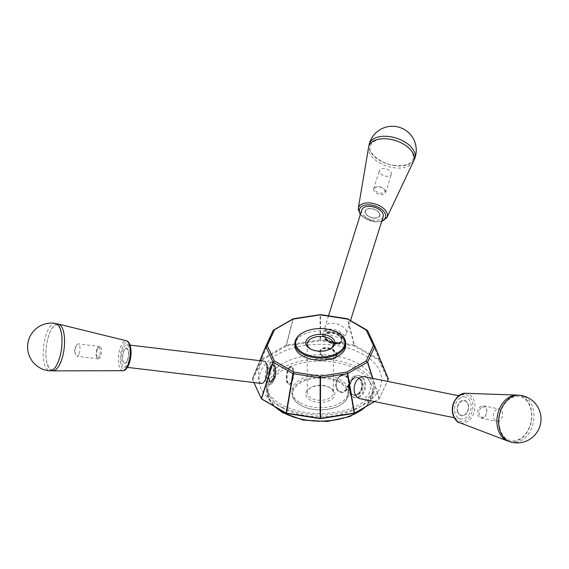 <?xml version="1.0" encoding="UTF-8"?>
<svg xmlns="http://www.w3.org/2000/svg" width="569" height="569" viewBox="0 0 569 569"><rect width="100%" height="100%" fill="white"/><g stroke="black" fill="none" stroke-linecap="round" stroke-linejoin="round"><path stroke-width="0.43" stroke-dasharray="2.85 2.13" d="M367.361 330.354L367.453 330.532A0.747 0.505 158 0 1 367.638 330.71L379.317 359.551L378.769 360.156L379.317 359.551L388.335 378.99L379.317 398.634L374.558 401.614M374.359 401.579L379.317 398.634L387.34 381.337M387.838 379.701L388.335 379.203M378.819 360.205L387.838 379.644M354.124 345.931L354.487 345.141L354.032 345.902L378.769 360.156M379.132 359.366L354.487 345.141L347.744 319.152L346.877 318.967L347.424 319.045A0.747 0.576 165.5 0 1 347.744 319.152L367.453 330.532L379.132 359.366M320.368 340.696L320.503 339.828L320.134 339.828L320.269 340.696L354.032 345.902M354.167 345.034L320.503 339.828L320.503 314.877L320.134 314.877A0.747 0.605 180 0 1 320.503 314.877L347.424 319.045L354.167 345.034M286.157 345.141L286.605 345.902L286.15 345.141L292.893 319.152A0.747 0.576 -165.5 0 1 293.213 319.045L273.184 330.532A0.747 0.505 -158 0 0 272.999 330.71L261.327 359.551L261.875 360.156L261.327 359.551L252.302 378.99L253.852 382.532M261.825 399.139L252.8 379.701M320.134 339.828L286.47 345.034L293.213 319.045L320.134 314.877L320.134 339.828M286.605 345.902L320.269 340.696M252.8 379.644L261.825 360.205M261.875 360.156L286.52 345.931M286.15 345.141L261.505 359.366L273.276 330.354M324.899 328.569A11.202 6.408 17.5 0 1 325.034 326.883A11.202 6.408 17.5 0 1 337.645 324.131A11.202 6.408 17.5 0 1 346.414 333.605A11.202 6.408 17.5 0 1 335.205 336.741A11.202 6.408 17.5 0 1 324.899 328.569M261.498 383.449A11.202 4.253 96.8 0 1 258.497 377.318A11.202 4.253 96.8 0 1 259.933 366.08A11.202 4.253 96.8 0 1 264.165 361.201M360.184 398.713A11.202 8.151 101.4 0 0 370.391 389.345A11.202 8.151 101.4 0 0 364.622 376.749M300.247 402.852A28.386 16.387 0 0 0 331.179 406.401A28.386 16.387 0 0 0 348.705 391.259A28.386 16.387 0 0 0 320.319 374.871A28.386 16.387 0 0 0 291.933 391.259A28.386 16.387 0 0 0 300.247 402.852M294.92 345.518A25.399 14.666 180 0 1 310.603 331.976A25.399 14.666 180 0 1 338.278 335.155A25.399 14.666 180 0 1 345.717 345.518M340.39 381.806A28.386 16.387 0 0 0 309.458 378.257A28.386 16.387 0 0 0 291.933 393.399A28.386 16.387 0 0 0 300.247 404.986L300.247 404.986A28.386 16.387 0 0 0 340.39 404.986A28.386 16.387 0 0 0 348.705 393.399A28.386 16.387 0 0 0 340.39 381.806M302.359 333.014A25.399 14.666 180 0 1 338.278 333.014M330.617 388.058A14.566 8.407 0 0 0 310.02 388.058A14.566 8.407 0 0 0 310.02 399.95A14.566 8.407 0 0 0 330.617 399.95A14.566 8.407 0 0 0 330.617 388.058L329.565 387.453A13.073 7.546 0 0 0 311.079 387.453A13.073 7.546 0 0 0 307.246 392.788A13.073 7.546 0 0 0 320.319 400.334A13.073 7.546 0 0 0 333.391 392.788A13.073 7.546 0 0 0 329.565 387.453L330.617 388.058M330.063 349.025A13.073 7.546 180 0 1 329.565 349.33A13.073 7.546 180 0 1 311.079 349.33L310.02 348.719L311.079 349.33A13.073 7.546 180 0 1 310.574 349.025M339.864 382.724A27.639 15.953 0 0 0 300.773 382.724A27.639 15.953 0 0 0 300.773 405.292A27.639 15.953 0 0 0 339.864 405.292A27.639 15.953 0 0 0 339.864 382.724M510.67 442.021A23.87 17.369 101.4 0 0 521.524 440.392A23.87 17.369 101.4 0 0 533.957 414.929A23.87 17.369 101.4 0 0 520.116 395.291M508.921 441.388A23.592 17.162 101.4 0 0 531.176 421.849A23.592 17.162 101.4 0 0 518.259 395.192M460.421 397.923A11.202 8.151 101.4 0 0 454.574 409.58A11.202 8.151 101.4 0 0 460.648 419.019A11.202 8.151 101.4 0 0 470.855 409.652A11.202 8.151 101.4 0 0 465.086 397.055A11.202 8.151 101.4 0 0 460.421 397.923M55.627 323.434A23.87 9.054 -83.2 0 0 46.416 333.79A23.87 9.054 -83.2 0 0 43.379 357.958A23.87 9.054 -83.2 0 0 49.937 370.824M57.078 324.031A23.592 8.948 -83.2 0 0 46.374 346.357A23.592 8.948 -83.2 0 0 51.495 370.59M128.494 362.112A11.202 4.253 -83.2 0 0 129.931 350.874A11.202 4.253 -83.2 0 0 126.93 344.736A11.202 4.253 -83.2 0 0 121.375 355.355A11.202 4.253 -83.2 0 0 124.262 366.991A11.202 4.253 -83.2 0 0 128.494 362.112M413.919 160.209A23.87 13.649 17.5 0 1 393.968 165.543A23.87 13.649 17.5 0 1 368.996 147.556A23.87 13.649 17.5 0 1 368.925 146.055M413.457 161.461A23.592 13.485 17.5 0 1 393.229 167.649A23.592 13.485 17.5 0 1 368.591 147.35M383.186 216.675A11.202 6.408 17.5 0 1 371.977 219.812A11.202 6.408 17.5 0 1 361.671 211.64A11.202 6.408 17.5 0 1 361.806 209.954M320.432 352.403A8.215 4.694 17.5 0 1 331.713 349.914A8.215 4.694 17.5 0 1 333.007 358.52A8.215 4.694 17.5 0 1 321.762 354.985A8.215 4.694 17.5 0 1 320.432 352.403M319.828 352.311A8.841 5.057 17.5 0 1 319.934 350.981A8.841 5.057 17.5 0 1 329.885 348.811A8.841 5.057 17.5 0 1 336.798 356.279A8.841 5.057 17.5 0 1 327.957 358.755A8.841 5.057 17.5 0 1 319.828 352.311M319.984 351.82A8.841 5.057 17.5 0 1 320.091 350.49A8.841 5.057 17.5 0 1 330.034 348.32A8.841 5.057 17.5 0 1 336.955 355.796A8.841 5.057 17.5 0 1 333.512 358.406A8.841 5.057 17.5 0 1 321.414 354.601A8.841 5.057 17.5 0 1 319.984 351.82M323.064 334.416A11.202 6.408 -162.5 0 0 333.37 342.588A11.202 6.408 -162.5 0 0 344.572 339.451A11.202 6.408 -162.5 0 0 344.707 337.766A11.202 6.408 -162.5 0 0 334.401 329.593A11.202 6.408 -162.5 0 0 323.199 332.73A11.202 6.408 -162.5 0 0 323.064 334.416M324.743 335.902A9.083 5.192 17.5 0 1 335.447 332.424A9.083 5.192 17.5 0 1 341.137 341.507A9.083 5.192 17.5 0 1 331.955 342.218A9.083 5.192 17.5 0 1 324.835 336.379A9.083 5.192 17.5 0 1 324.743 335.902M322.694 335.582A11.202 6.408 17.5 0 1 322.829 333.896A11.202 6.408 17.5 0 1 335.44 331.151A11.202 6.408 17.5 0 1 344.202 340.618A11.202 6.408 17.5 0 1 333 343.754A11.202 6.408 17.5 0 1 322.694 335.582M288.156 371.038A8.215 3.115 -83.2 0 0 287.309 380.725A8.215 3.115 -83.2 0 0 290.659 383.214A8.215 3.115 -83.2 0 0 293.376 375.988A8.215 3.115 -83.2 0 0 292.445 368.328A8.215 3.115 -83.2 0 0 288.156 371.038M292.573 380.547A8.841 3.357 -83.2 0 0 293.704 371.678A8.841 3.357 -83.2 0 0 291.335 366.841A8.841 3.357 -83.2 0 0 286.954 375.22A8.841 3.357 -83.2 0 0 289.23 384.395A8.841 3.357 -83.2 0 0 292.573 380.547M291.997 380.476A8.841 3.357 -83.2 0 0 292.032 367.709A8.841 3.357 -83.2 0 0 290.759 366.77A8.841 3.357 -83.2 0 0 287.423 370.618A8.841 3.357 -83.2 0 0 286.292 379.487A8.841 3.357 -83.2 0 0 288.654 384.324A8.841 3.357 -83.2 0 0 290.112 383.719A8.841 3.357 -83.2 0 0 291.997 380.476M266.797 366.898A11.202 4.253 96.8 0 1 271.029 362.026A11.202 4.253 96.8 0 1 274.03 368.157A11.202 4.253 96.8 0 1 272.594 379.395A11.202 4.253 96.8 0 1 268.362 384.274A11.202 4.253 96.8 0 1 265.36 378.143A11.202 4.253 96.8 0 1 266.797 366.898M273.419 378.378A9.083 3.45 -83.2 0 0 272.814 364.558A9.083 3.45 -83.2 0 0 268.717 368.25A9.083 3.45 -83.2 0 0 267.643 378.15A9.083 3.45 -83.2 0 0 270.695 382.233A9.083 3.45 -83.2 0 0 273.419 378.378M273.966 379.559A11.202 4.253 -83.2 0 0 275.403 368.321A11.202 4.253 -83.2 0 0 272.402 362.19A11.202 4.253 -83.2 0 0 266.847 372.809A11.202 4.253 -83.2 0 0 269.734 384.438A11.202 4.253 -83.2 0 0 273.966 379.559M344.103 391.081A8.215 5.975 101.4 0 0 346.443 377.055A8.215 5.975 101.4 0 0 336.379 382.866A8.215 5.975 101.4 0 0 344.103 391.081M340.376 375.689A8.841 6.43 101.4 0 0 335.767 384.886A8.841 6.43 101.4 0 0 340.554 392.333A8.841 6.43 101.4 0 0 348.612 384.943A8.841 6.43 101.4 0 0 344.06 374.999A8.841 6.43 101.4 0 0 340.376 375.689M340.795 375.775A8.841 6.43 101.4 0 0 336.187 384.971A8.841 6.43 101.4 0 0 340.973 392.418A8.841 6.43 101.4 0 0 344.658 391.728A8.841 6.43 101.4 0 0 349.266 382.532A8.841 6.43 101.4 0 0 344.48 375.085A8.841 6.43 101.4 0 0 340.795 375.775M359.828 396.828A11.202 8.151 -78.6 0 1 355.156 397.695A11.202 8.151 -78.6 0 1 349.089 388.257A11.202 8.151 -78.6 0 1 354.928 376.6A11.202 8.151 -78.6 0 1 359.601 375.732A11.202 8.151 -78.6 0 1 365.668 385.17A11.202 8.151 -78.6 0 1 359.828 396.828M354.387 378.307A9.083 6.608 101.4 0 0 351.486 393.456A9.083 6.608 101.4 0 0 358.356 394.715A9.083 6.608 101.4 0 0 362.823 382.916A9.083 6.608 101.4 0 0 354.565 378.207A9.083 6.608 101.4 0 0 354.387 378.307M353.925 376.394A11.202 8.151 101.4 0 0 348.079 388.051A11.202 8.151 101.4 0 0 354.153 397.489A11.202 8.151 101.4 0 0 364.366 388.122A11.202 8.151 101.4 0 0 358.591 375.526A11.202 8.151 101.4 0 0 353.925 376.394M127.506 360.028A7.468 2.831 -83.2 0 0 127.797 349.715A7.468 2.831 -83.2 0 0 126.46 348.441A7.468 2.831 -83.2 0 0 122.755 355.525A7.468 2.831 -83.2 0 0 124.682 363.278A7.468 2.831 -83.2 0 0 127.506 360.028M127.911 349.487A7.753 2.937 -83.2 0 0 122.705 355.305A7.753 2.937 -83.2 0 0 126.176 362.794A7.753 2.937 -83.2 0 0 127.911 349.487M127.527 360.028A7.468 2.831 96.8 0 1 124.703 363.278A7.468 2.831 96.8 0 1 122.783 355.525A7.468 2.831 96.8 0 1 126.489 348.448A7.468 2.831 96.8 0 1 128.487 352.538A7.468 2.831 96.8 0 1 127.527 360.028M99.504 355.483A5.228 1.984 96.8 0 1 96.773 357.211A5.228 1.984 96.8 0 1 96.175 352.332A5.228 1.984 96.8 0 1 97.911 347.737A5.228 1.984 96.8 0 1 100.037 349.316A5.228 1.984 96.8 0 1 99.504 355.483M97.47 349.195A6.259 2.376 96.8 0 1 98.807 346.905A6.259 2.376 96.8 0 1 99.838 346.471A6.259 2.376 96.8 0 1 101.51 349.899A6.259 2.376 96.8 0 1 100.713 356.173A6.259 2.376 96.8 0 1 98.345 358.897A6.259 2.376 96.8 0 1 97.448 358.235A6.259 2.376 96.8 0 1 97.47 349.195M79.183 353.591A6.259 2.376 -83.2 0 0 79.98 347.31A6.259 2.376 -83.2 0 0 78.309 343.889A6.259 2.376 -83.2 0 0 76.502 345.369A6.259 2.376 -83.2 0 0 75.407 354.451A6.259 2.376 -83.2 0 0 76.815 356.315A6.259 2.376 -83.2 0 0 79.183 353.591M274.855 378.421A8.841 3.357 -83.2 0 0 275.986 369.551A8.841 3.357 -83.2 0 0 273.618 364.715A8.841 3.357 -83.2 0 0 273.426 364.708A8.841 3.357 -83.2 0 0 269.237 373.093A8.841 3.357 -83.2 0 0 271.328 382.233A8.841 3.357 -83.2 0 0 271.513 382.268A8.841 3.357 -83.2 0 0 274.855 378.421M269.521 368.47A8.841 3.357 96.8 0 1 272.857 364.622A8.841 3.357 96.8 0 1 273.049 364.665A8.841 3.357 96.8 0 1 274.094 378.335A8.841 3.357 96.8 0 1 270.951 382.19A8.841 3.357 96.8 0 1 270.752 382.176A8.841 3.357 96.8 0 1 268.39 377.339A8.841 3.357 96.8 0 1 269.521 368.47M461.253 401.301A7.468 5.434 101.4 0 0 457.604 411.088A7.468 5.434 101.4 0 0 461.402 415.363A7.468 5.434 101.4 0 0 468.209 409.118A7.468 5.434 101.4 0 0 464.368 400.718A7.468 5.434 101.4 0 0 461.253 401.301A7.468 5.434 -78.6 0 1 464.347 400.718A7.468 5.434 -78.6 0 1 468.195 409.118A7.468 5.434 -78.6 0 1 461.388 415.363A7.468 5.434 -78.6 0 1 457.341 409.068A7.468 5.434 -78.6 0 1 461.231 401.294M457.384 411.202A7.753 5.64 101.4 0 0 467.071 412.518A7.753 5.64 101.4 0 0 464.14 400.398A7.753 5.64 101.4 0 0 457.384 411.202M481.815 407.383A5.228 3.805 -78.6 0 1 486.737 412.61A5.228 3.805 -78.6 0 1 480.328 416.309A5.228 3.805 -78.6 0 1 481.815 407.383M483.636 417.61A6.259 4.552 -78.6 0 1 481.033 418.094A6.259 4.552 -78.6 0 1 477.64 412.824A6.259 4.552 -78.6 0 1 480.905 406.316A6.259 4.552 -78.6 0 1 483.508 405.825A6.259 4.552 -78.6 0 1 486.9 411.103A6.259 4.552 -78.6 0 1 483.636 417.61M496.666 409.502A6.259 4.552 101.4 0 0 493.401 416.01A6.259 4.552 101.4 0 0 496.787 421.28A6.259 4.552 101.4 0 0 502.491 416.046A6.259 4.552 101.4 0 0 499.269 409.011A6.259 4.552 101.4 0 0 496.666 409.502M353.342 378.307A8.841 6.43 101.4 0 0 348.733 387.503A8.841 6.43 101.4 0 0 353.527 394.95A8.841 6.43 101.4 0 0 354.48 395.05A8.841 6.43 101.4 0 0 361.578 387.56A8.841 6.43 101.4 0 0 357.951 377.908A8.841 6.43 101.4 0 0 357.026 377.624A8.841 6.43 101.4 0 0 353.342 378.307M357.766 394.381A8.841 6.43 -78.6 0 1 354.082 395.064A8.841 6.43 -78.6 0 1 353.164 394.779A8.841 6.43 -78.6 0 1 349.302 386.963A8.841 6.43 -78.6 0 1 353.904 378.421A8.841 6.43 -78.6 0 1 356.628 377.645A8.841 6.43 -78.6 0 1 357.581 377.738A8.841 6.43 -78.6 0 1 362.375 385.185A8.841 6.43 -78.6 0 1 357.766 394.381M384.9 190.715A5.228 2.987 -162.5 0 0 384.054 189.072A5.228 2.987 -162.5 0 0 376.898 186.817A5.228 2.987 -162.5 0 0 377.724 192.294A5.228 2.987 -162.5 0 0 384.9 190.715M385.64 191.668A6.259 3.578 -162.5 0 0 384.623 189.705A6.259 3.578 -162.5 0 0 376.066 187.009A6.259 3.578 -162.5 0 0 373.627 188.858A6.259 3.578 -162.5 0 0 378.527 194.15A6.259 3.578 -162.5 0 0 385.569 192.614A6.259 3.578 -162.5 0 0 385.64 191.668M391.408 173.325A6.259 3.578 17.5 0 1 391.337 174.27A6.259 3.578 17.5 0 1 384.295 175.807A6.259 3.578 17.5 0 1 379.395 170.515A6.259 3.578 17.5 0 1 385.654 168.765A6.259 3.578 17.5 0 1 391.408 173.325M365.284 212.18A7.468 4.268 17.5 0 1 365.376 211.056A7.468 4.268 17.5 0 1 372.844 208.965A7.468 4.268 17.5 0 1 379.715 214.413A7.468 4.268 17.5 0 1 379.63 215.537A7.468 4.268 17.5 0 1 373.1 217.806A7.468 4.268 17.5 0 1 365.284 212.18M373.115 217.998A7.753 4.431 17.5 0 1 365.703 209.975A7.753 4.431 17.5 0 1 378.67 211.981A7.753 4.431 17.5 0 1 373.115 217.998M379.708 214.435A7.468 4.268 -162.5 0 0 372.837 208.987A7.468 4.268 -162.5 0 0 365.369 211.078A7.468 4.268 -162.5 0 0 371.216 217.386A7.468 4.268 -162.5 0 0 379.623 215.559A7.468 4.268 -162.5 0 0 379.708 214.435M324.579 337.218A8.841 5.057 17.5 0 1 324.679 335.881A8.841 5.057 17.5 0 1 324.871 335.426A8.841 5.057 17.5 0 1 333.939 333.519A8.841 5.057 17.5 0 1 341.656 339.857A8.841 5.057 17.5 0 1 341.656 340.703A8.841 5.057 17.5 0 1 341.549 341.187A8.841 5.057 17.5 0 1 332.709 343.662A8.841 5.057 17.5 0 1 324.579 337.218M341.855 339.209A8.841 5.057 -162.5 0 0 333.726 332.765A8.841 5.057 -162.5 0 0 324.885 335.233A8.841 5.057 -162.5 0 0 324.778 335.724A8.841 5.057 -162.5 0 0 324.778 336.571A8.841 5.057 -162.5 0 0 332.488 342.908A8.841 5.057 -162.5 0 0 341.564 341.002A8.841 5.057 -162.5 0 0 341.749 340.539A8.841 5.057 -162.5 0 0 341.855 339.209M259.848 360.682L252.302 378.99L259.848 360.682M259.926 360.689L252.302 379.203M379.132 398.819L372.61 378.364M379.317 398.634L372.866 378.413M365.618 406.778A53.778 31.053 0 0 0 374.103 390.042A53.778 31.053 0 0 0 320.319 358.989A53.778 31.053 0 0 0 266.541 390.042A53.778 31.053 0 0 0 275.019 406.778M283.348 412.61A52.284 30.185 0 0 0 370.824 399.075A52.284 30.185 0 0 0 306.783 362.104A52.284 30.185 0 0 0 283.348 412.61M277.011 404.68A61.253 35.363 0 0 0 379.48 388.826A61.253 35.363 0 0 0 304.465 345.518A61.253 35.363 0 0 0 277.011 404.68M282.288 407.731A53.778 31.053 0 0 0 340.902 414.46A53.778 31.053 0 0 0 374.103 385.775A53.778 31.053 0 0 0 320.319 354.722A53.778 31.053 0 0 0 266.541 385.775A53.778 31.053 0 0 0 282.288 407.731M465.435 393.271A15.086 10.975 -78.6 0 1 474.425 402.055A15.086 10.975 -78.6 0 1 471.288 417.916A15.086 10.975 -78.6 0 1 459.503 422.639M453.244 413.592A13.606 9.901 101.4 0 0 470.25 415.896A13.606 9.901 101.4 0 0 465.101 394.623A13.606 9.901 101.4 0 0 453.244 413.592M122.847 370.711A15.086 5.726 96.8 0 1 119.874 368.129A15.086 5.726 96.8 0 1 119.476 350.66A15.086 5.726 96.8 0 1 126.439 340.781M129.654 344.672A13.606 5.164 -83.2 0 0 120.514 354.885A13.606 5.164 -83.2 0 0 126.617 368.029A13.606 5.164 -83.2 0 0 129.654 344.672M358.271 208.41A15.086 8.627 -162.5 0 0 374.032 221.398A15.086 8.627 -162.5 0 0 386.97 217.436M381.863 220.886A13.606 7.774 17.5 0 1 373.584 221.533A13.606 7.774 17.5 0 1 360.483 214.164M274.507 378.371A8.812 3.343 96.8 0 1 271.171 382.204A8.812 3.343 96.8 0 1 268.902 373.051A8.812 3.343 96.8 0 1 273.276 364.701A8.812 3.343 96.8 0 1 275.631 369.523A8.812 3.343 96.8 0 1 274.507 378.371M269.87 368.527A8.812 3.343 -83.2 0 0 268.739 377.368A8.812 3.343 -83.2 0 0 271.1 382.197A8.812 3.343 -83.2 0 0 274.436 378.357A8.812 3.343 -83.2 0 0 275.56 369.516A8.812 3.343 -83.2 0 0 273.198 364.693A8.812 3.343 -83.2 0 0 269.87 368.527M353.605 378.385A8.812 6.415 -78.6 0 1 357.275 377.702A8.812 6.415 -78.6 0 1 361.813 387.61A8.812 6.415 -78.6 0 1 353.783 394.978A8.812 6.415 -78.6 0 1 349.003 387.553A8.812 6.415 -78.6 0 1 353.605 378.385M357.51 394.303A8.812 6.415 101.4 0 0 362.104 385.135A8.812 6.415 101.4 0 0 357.325 377.709A8.812 6.415 101.4 0 0 353.655 378.392A8.812 6.415 101.4 0 0 349.06 387.56A8.812 6.415 101.4 0 0 353.833 394.986A8.812 6.415 101.4 0 0 357.51 394.303M341.72 339.558A8.812 5.036 -162.5 0 0 333.612 333.135A8.812 5.036 -162.5 0 0 324.799 335.596A8.812 5.036 -162.5 0 0 331.691 343.05A8.812 5.036 -162.5 0 0 341.613 340.888A8.812 5.036 -162.5 0 0 341.72 339.558M324.714 336.862A8.812 5.036 17.5 0 1 324.821 335.539A8.812 5.036 17.5 0 1 333.633 333.071A8.812 5.036 17.5 0 1 341.741 339.501A8.812 5.036 17.5 0 1 341.635 340.824A8.812 5.036 17.5 0 1 332.822 343.292A8.812 5.036 17.5 0 1 324.714 336.862M379.239 398.734L378.798 399.168M367.624 330.681L367.161 330.184M273.02 330.681L273.476 330.184M273.952 406.159L268.788 399.161L266.541 390.042L266.541 385.775L267.729 391.33C269.571 395.86 273.909 400.192 280.745 404.31C298.22 413.542 318.476 415.875 341.507 411.302C350.66 409.111 358.129 405.917 363.918 401.707C370.938 396.209 374.338 390.896 374.103 385.775L374.103 390.042L366.685 406.159M291.933 391.259L291.933 393.399M348.705 391.259L348.705 393.399M311.079 387.453L310.02 388.058M329.565 349.33L330.617 348.719M339.864 405.292L340.39 404.986M300.773 405.292L300.247 404.986M307.246 343.996L307.246 392.788M333.391 343.996L333.391 392.788M499.753 428.108C498.295 421.565 498.999 415.064 501.865 408.599C504.326 403.471 507.584 399.858 511.638 397.774L516.083 396.394C519.312 396.017 522.257 396.878 524.903 398.983C527.79 401.344 529.789 404.801 530.905 409.339C532.307 415.783 531.61 422.184 528.814 428.542C526.375 433.713 523.117 437.355 519.049 439.474L514.589 440.875C511.36 441.267 508.416 440.42 505.763 438.336C502.896 436.01 500.891 432.596 499.753 428.108M465.086 397.055L458.586 395.74M460.648 419.019L454.147 417.703M59.781 328.114C62.746 334.693 62.377 346.827 60.478 354.309C57.718 363.449 55.492 368.221 53.799 368.62C51.935 369.807 50.861 370.085 50.556 369.445C49.645 370.099 48.294 367.211 46.516 360.789C44.887 352.986 46.566 337.573 51.537 329.167C53.372 326.386 54.837 324.963 55.918 324.913C55.918 323.782 57.206 324.849 59.781 328.114M124.262 366.991L127.456 367.368M126.93 344.736L130.13 345.12M360.291 214.769L373.726 221.846L381.671 221.49M393.84 165.337C410.149 167.108 412.923 160.479 413.208 159.064L412.881 153.929C411.6 149.227 402.838 141.574 389.971 139.291C384.921 138.487 380.526 138.687 376.806 139.874L371.564 143.075L369.921 148.36C368.698 151.98 379.615 163.595 393.84 165.337M328.512 315.831L325.034 326.883M350.511 320.56L346.414 333.605M320.091 350.49L319.934 350.981M336.955 355.796L336.798 356.279M333.007 358.52L333.512 358.406M321.762 354.985L321.414 354.601M341.137 341.507C340.305 341.244 341.99 343.747 331.812 341.813C323.761 338.199 325.361 336.606 324.835 336.379M323.199 332.73L322.829 333.896M344.572 339.451L344.202 340.618M288.654 384.324L289.23 384.395M290.759 366.77L291.335 366.841M292.445 368.328L292.032 367.709M290.659 383.214L290.112 383.719M272.814 364.558L272.793 364.544C273.255 362.922 273.589 366.016 273.789 373.826C272.473 379.679 271.434 382.489 270.673 382.247L270.695 382.233M268.362 384.274L269.734 384.438M271.029 362.026L272.402 362.19M344.48 375.085L344.06 374.999M340.973 392.418L340.554 392.333M351.486 393.456L350.17 390.832C348.271 385.369 352.752 378.271 354.565 378.207M359.601 375.732L358.591 375.526M355.156 397.695L354.153 397.489M96.773 357.211L97.448 358.235M97.911 347.737L98.807 346.905M76.502 345.369L74.112 349.686L75.407 354.451M99.838 346.471L78.309 343.889M98.345 358.897L76.815 356.315M270.951 382.19L271.328 382.233M273.049 364.665L273.426 364.708M270.752 382.176L271.513 382.268M272.857 364.622L273.618 364.715M481.033 418.094L496.787 421.28M483.508 405.825L499.269 409.011M356.628 377.645L357.951 377.908M353.164 394.779L354.48 395.05M357.581 377.738L357.026 377.624M354.082 395.064L353.527 394.95M376.898 186.817L376.066 187.009M384.054 189.072L384.623 189.705M385.569 192.614L391.337 174.27M373.627 188.858L379.395 170.515M324.885 335.233L324.679 335.881M341.749 340.539L341.549 341.187"/><path stroke-width="0.85" d="M372.61 378.364L367.453 362.197L366.315 360.853L367.453 362.197L347.744 373.577L346.877 372.076L347.744 373.577L354.487 413.051L354.032 413.45L374.359 401.579M374.558 401.614L354.124 413.414M387.34 381.337L388.335 378.99L374.857 346.279A0.747 0.405 -22.4 0 0 374.85 346.258L373.428 345.518L366.315 360.853L346.877 372.076L320.319 376.18L320.503 377.844L320.134 377.844L320.319 376.18L293.768 372.076L292.893 373.577L293.768 372.076L274.322 360.853L273.184 362.197L274.322 360.853L267.21 345.518L265.787 346.471A0.747 0.405 -157.6 0 1 265.787 346.258L267.21 345.518L274.322 330.191L273.276 330.354M320.503 418.364L354.167 413.151L347.424 373.684L320.503 377.844L320.503 418.364M354.032 413.45L320.368 418.656M372.866 378.413L367.638 362.012L374.85 346.471L388.335 379.203L374.857 346.265A0.747 0.405 -22.4 0 1 374.85 346.471L373.428 345.518L366.315 330.191L367.453 330.532M286.47 413.151L320.134 418.364L320.134 377.844L293.213 373.684L286.47 413.158M320.269 418.656L286.605 413.45M261.505 398.819L286.15 413.051L292.893 373.577L273.184 362.197L261.505 398.819M286.52 413.414L261.825 399.139M253.852 382.532L261.327 398.634L272.999 362.012L265.787 346.471L259.926 360.689M347.524 318.832L367.361 330.354M320.503 314.877L347.744 319.152L366.315 330.191L367.638 330.71L367.161 330.184M346.877 318.967L347.424 319.045L346.877 318.967M273.184 330.532L292.893 319.152L320.134 314.877M130.13 345.12L264.165 361.201A11.202 4.253 96.8 0 1 267.167 367.332A11.202 4.253 96.8 0 1 265.737 378.577A11.202 4.253 96.8 0 1 261.498 383.449L127.456 367.368M458.586 395.74L364.622 376.749A11.202 8.151 101.4 0 0 359.957 377.617A11.202 8.151 101.4 0 0 354.11 389.267A11.202 8.151 101.4 0 0 360.184 398.713L454.147 417.703M337.751 332.716L338.278 333.014A25.399 14.666 180 0 1 345.717 343.384L345.717 345.518A25.399 14.666 180 0 1 330.041 359.067A25.399 14.666 180 0 1 302.359 355.888A25.399 14.666 180 0 1 294.92 345.518L294.92 343.384A25.399 14.666 180 0 1 302.359 333.014L302.886 332.716A24.652 14.232 180 0 1 337.751 332.716A24.652 14.232 180 0 1 337.751 352.837A24.652 14.232 180 0 1 302.893 352.837A24.652 14.232 180 0 1 302.886 332.716M345.717 343.384A25.399 14.666 180 0 1 330.041 356.934A25.399 14.666 180 0 1 302.359 353.754A25.399 14.666 180 0 1 294.92 343.384M310.02 348.719L310.02 348.719A14.566 8.407 180 0 1 310.02 336.827A14.566 8.407 180 0 1 330.617 336.827A14.566 8.407 180 0 1 330.617 348.719A14.566 8.407 180 0 1 310.02 348.719M310.574 349.025A13.073 7.546 180 0 1 307.246 343.996A13.073 7.546 180 0 1 315.318 337.026A13.073 7.546 180 0 1 329.565 338.662A13.073 7.546 180 0 1 333.391 343.996A13.073 7.546 180 0 1 330.063 349.025M511.09 397.29A23.87 17.369 101.4 0 0 499.426 428.585A23.87 17.369 101.4 0 0 510.67 442.021A23.905 23.905 0 0 0 540.55 414.282A23.905 23.905 0 0 0 520.116 395.291A23.87 17.369 101.4 0 0 511.09 397.29M518.259 395.192A23.592 17.162 101.4 0 0 516.979 395.085A23.592 17.162 101.4 0 0 497.676 428.08A23.592 17.162 101.4 0 0 507.697 440.996A23.592 17.162 101.4 0 0 508.921 441.388M58.771 360.419A23.87 9.054 -83.2 0 0 59.724 327.467A23.87 9.054 -83.2 0 0 55.627 323.434A23.905 23.905 0 0 0 29.019 338.818A23.905 23.905 0 0 0 49.937 370.824A23.87 9.054 -83.2 0 0 58.771 360.419M51.495 370.59A23.592 8.948 -83.2 0 0 52.867 370.874A23.592 8.948 -83.2 0 0 63.166 354.295A23.592 8.948 -83.2 0 0 62.306 328.014A23.592 8.948 -83.2 0 0 58.479 324.081A23.592 8.948 -83.2 0 0 57.078 324.031M368.925 146.055A23.87 13.649 17.5 0 1 369.153 144.419A23.87 13.649 17.5 0 1 392.752 137.186A23.87 13.649 17.5 0 1 415.114 154.69A23.87 13.649 17.5 0 1 414.673 158.737A23.87 13.649 17.5 0 1 413.919 160.209M358.271 208.41L368.591 147.35A23.592 13.485 17.5 0 1 395.384 140.529A23.592 13.485 17.5 0 1 413.457 161.461L386.97 217.436A15.086 8.627 -162.5 0 0 371.614 203.161A15.086 8.627 -162.5 0 0 358.271 208.41L360.291 214.769M328.512 315.831L361.806 209.954A11.202 6.408 17.5 0 1 374.416 207.208A11.202 6.408 17.5 0 1 383.186 216.675L350.511 320.56M265.78 346.279L259.848 360.682L265.787 346.265M265.83 346.172L272.999 330.71M367.638 330.71L374.815 346.172M275.019 406.778A53.778 31.053 0 0 0 282.288 411.999A53.778 31.053 0 0 0 365.618 406.778M459.503 422.639A15.086 10.975 -78.6 0 1 453.088 414.381A15.086 10.975 -78.6 0 1 465.435 393.271L458.856 395.526L454.119 401.636C452.298 405.754 451.857 409.929 452.803 414.147C455.044 419.709 457.277 422.539 459.503 422.639L507.697 440.996M126.439 340.781A15.086 5.726 96.8 0 1 128.879 343.306A15.086 5.726 96.8 0 1 129.433 360.113A15.086 5.726 96.8 0 1 122.847 370.711C124.782 370.839 126.688 369.025 128.558 365.27C131.51 357.261 131.873 350.134 129.64 343.875C128.473 341.841 127.406 340.81 126.439 340.781L58.479 324.081M360.483 214.164A13.606 7.774 17.5 0 1 365.639 205.053A13.606 7.774 17.5 0 1 382.845 210.466A13.606 7.774 17.5 0 1 381.863 220.886M261.847 399.168L261.399 398.734M320.432 314.593L293.426 318.725M347.211 318.725L320.439 314.586M293.113 318.832L273.483 330.169M273.02 330.674L265.808 346.215M374.829 346.215L367.617 330.674M366.685 406.159L349.999 416.501L327.324 421.458L303.234 420.093L282.601 412.681L273.952 406.159M465.435 393.271L516.979 395.085M122.847 370.711L52.867 370.874M386.97 217.436L381.671 221.49M414.673 158.737A23.905 23.905 0 0 0 399.523 127.378A23.905 23.905 0 0 0 369.153 144.419"/></g></svg>
